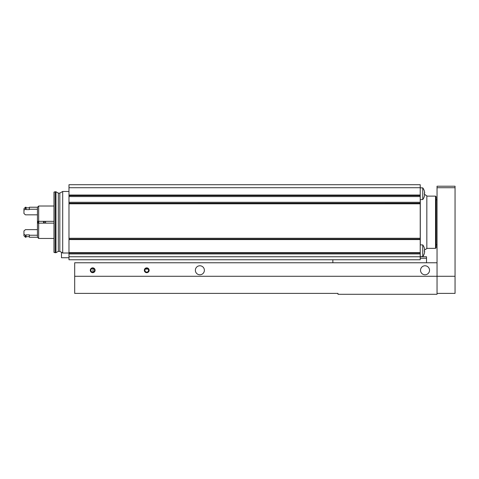 <?xml version="1.0" encoding="UTF-8"?>
<svg xmlns="http://www.w3.org/2000/svg" width="479" height="479" viewBox="0 0 479 479"><rect width="100%" height="100%" fill="white"/><g stroke="black" fill="none" stroke-linecap="round" stroke-linejoin="round"><path stroke-width="0.72" d="M424.364 196.27L424.364 196.27A9.58 9.58 0 0 0 424.681 194.438L426.831 195.857L426.831 248.619L424.364 250.038A9.263 9.263 0 0 1 424.364 251.481L424.681 251.481A9.58 9.58 0 0 1 424.364 253.307L424.364 253.307M424.394 196.27A9.604 9.604 0 0 1 422.747 199.569L422.747 187.864L420.227 187.864M424.364 191.169L424.364 191.169A9.58 9.58 0 0 1 424.681 192.995L424.364 192.995A9.263 9.263 0 0 1 424.364 194.438M424.394 253.307A9.604 9.604 0 0 1 422.747 256.612L422.747 244.907L420.227 244.907M424.364 248.206L424.364 248.206A9.58 9.58 0 0 1 424.681 250.038L424.364 250.038M68.982 256.762L420.227 256.762L420.227 184.714L68.982 184.714L68.982 195.636L420.227 195.618L68.982 195.636L68.982 259.762L420.227 259.762L420.227 256.762L426.532 256.762L426.532 262.767M61.474 252.301L61.474 257.738L68.982 257.738M68.982 253.008L62.701 253.008L62.701 191.468L68.982 191.468M55.971 252.708L55.971 191.768L55.169 191.768L55.169 252.708L55.971 252.708L58.324 251.349L58.324 193.127L59.827 193.127L62.701 191.468M55.169 252.708L53.971 252.385L53.971 192.091L55.169 191.768M424.681 251.481L424.364 251.481M424.681 192.995L424.364 192.995M332.863 259.762L332.863 262.767M420.227 258.265L426.532 258.265M74.688 276.275L437.04 276.275L437.04 262.767L74.688 262.767L74.688 293.387L337.97 293.387L337.97 294.286L437.04 294.286L437.04 276.275L437.04 293.387L455.05 293.387L455.05 276.275L437.04 276.275L437.04 186.211L455.05 186.211L455.05 276.275M144.335 270.27A2.401 2.401 0 0 0 147.939 272.353A2.401 2.401 0 0 0 147.939 268.192A2.401 2.401 0 0 0 144.335 270.27M90.297 270.27A2.401 2.401 0 0 0 93.896 272.353A2.401 2.401 0 0 0 93.896 268.192A2.401 2.401 0 0 0 90.297 270.27M195.372 270.27A4.503 4.503 0 0 0 202.126 274.174A4.503 4.503 0 0 0 202.126 266.372A4.503 4.503 0 0 0 195.372 270.27M420.526 270.27A4.503 4.503 0 0 0 427.28 274.174A4.503 4.503 0 0 0 427.28 266.372A4.503 4.503 0 0 0 420.526 270.27M92.998 272.078L92.998 268.462M90.866 270.27A1.832 1.832 0 0 1 92.698 268.438A1.832 1.832 0 0 1 94.531 270.27A1.832 1.832 0 0 1 92.698 272.102A1.832 1.832 0 0 1 90.866 270.27M144.903 270.27A1.832 1.832 0 0 1 146.736 268.438A1.832 1.832 0 0 1 148.568 270.27A1.832 1.832 0 0 1 146.736 272.102A1.832 1.832 0 0 1 144.903 270.27M145.353 269.072L148.119 269.072M435.537 196.121L435.537 248.356L436.135 247.757L436.135 196.719L435.537 196.121L426.831 196.121M37.458 235.237L29.357 235.237L29.357 237.249L37.458 237.249L37.458 223.136L38.661 223.136L37.458 223.136L37.458 221.34L53.971 221.34M37.458 209.239L29.357 209.239L29.357 207.227L37.458 207.227L37.458 221.34L38.661 221.34L38.661 223.136L53.971 223.136M38.661 223.136L38.661 238.452L53.971 238.452M37.458 207.227L38.661 206.024L38.661 221.34M37.458 214.837L25.453 214.837L23.95 213.52L23.95 208.73L25.453 207.227L25.453 209.239L23.95 210.173M26.052 235.237L25.453 235.237L25.453 237.249L26.052 237.249L26.052 234.878L29.357 234.878L29.357 235.237M29.357 209.239L29.357 209.598L26.052 209.598L26.052 209.239L25.453 209.239M25.453 207.227L26.052 207.227L26.052 209.239M37.458 229.639L25.453 229.639L23.95 230.956L23.95 234.303L25.453 235.237M23.95 234.303L23.95 235.746L25.453 237.249M44.062 221.34L44.062 223.136M43.583 221.34L43.583 223.136M38.063 221.34L38.063 223.136L38.063 221.34M420.227 187.714L68.982 187.714M420.227 195.037L68.982 195.037M420.227 196.57L68.982 196.57M420.227 202.276L68.982 202.276M420.227 203.228L68.982 203.228L420.227 203.204M420.227 203.809L68.982 203.809M420.227 238.279L68.982 238.279M420.227 239.165L68.982 239.165L420.227 239.177M420.227 239.578L68.982 239.578M420.227 252.631L68.982 252.631M420.227 253.044L68.982 253.044L420.227 253.032M420.227 253.93L68.982 253.93M58.324 251.349L59.827 251.349L59.827 193.127M420.299 244.907L420.299 199.569M455.05 187.714L437.04 187.714M45.595 221.34L45.595 223.136M45.463 221.34L45.463 223.136M44.23 221.34L44.23 223.136M424.394 191.169A9.604 9.604 0 0 0 422.747 187.864M424.394 248.206A9.604 9.604 0 0 0 422.747 244.907M59.827 251.349L62.701 253.008M58.324 193.127L55.971 191.768M422.747 256.612L420.227 256.612M422.747 199.569L420.227 199.569M424.675 194.438L424.376 194.246M424.675 250.038L424.376 250.23M437.04 199.725L436.135 199.725M437.04 244.751L436.135 244.751M435.537 248.356L426.831 248.356M38.661 206.024L53.971 206.024M37.458 237.249L38.661 238.452M26.052 207.826L29.357 207.826M26.052 236.65L29.357 236.65"/></g></svg>
